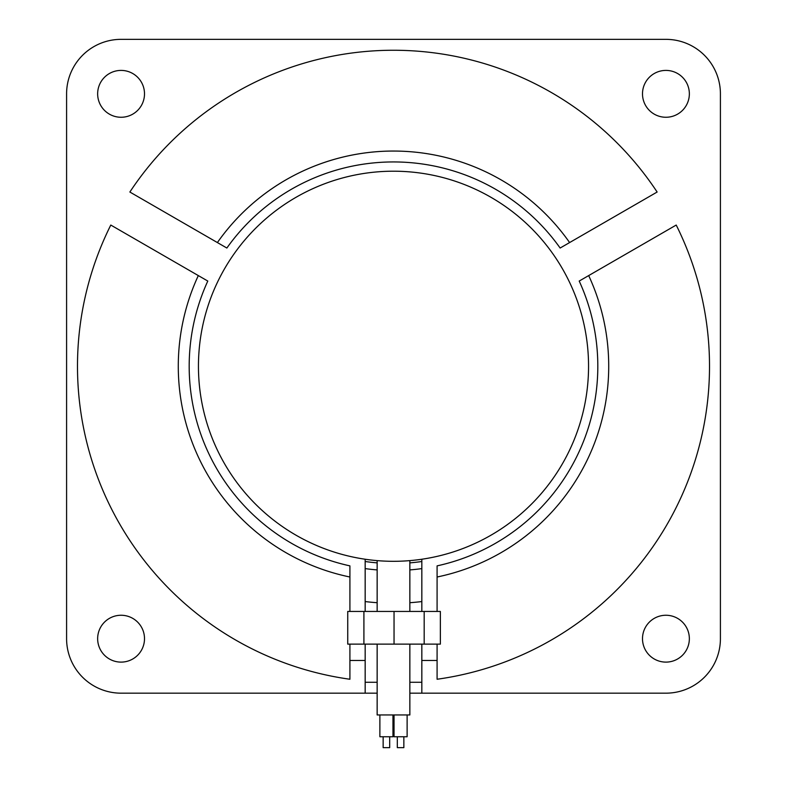 <?xml version="1.0" encoding="UTF-8"?>
<svg xmlns="http://www.w3.org/2000/svg" width="787" height="787" viewBox="0 0 787 787"><rect width="100%" height="100%" fill="white"/><g stroke="black" fill="none" stroke-linecap="round" stroke-linejoin="round"><path stroke-width="1.18" d="M393.5 561.308A195.058 195.058 0 0 0 588.037 352.055A195.058 195.058 0 0 0 393.5 171.202A195.058 195.058 0 0 0 198.963 352.055A195.058 195.058 0 0 0 393.5 561.308M403.849 736.75L403.849 747.65L397.317 747.65L397.317 736.75M389.683 736.75L389.683 747.65L383.151 747.65L383.151 736.75M407.125 714.96L407.125 736.75L394.041 736.75L394.041 714.96M392.959 714.96L392.959 736.75L379.875 736.75L379.875 714.96M121.08 662.113A23.433 23.433 0 0 0 144.503 638.68A23.433 23.433 0 0 0 121.08 615.257A23.433 23.433 0 0 0 97.647 638.68A23.433 23.433 0 0 0 121.08 662.113M665.92 662.113A23.433 23.433 0 0 0 689.353 638.68A23.433 23.433 0 0 0 665.92 615.257A23.433 23.433 0 0 0 642.497 638.68A23.433 23.433 0 0 0 665.92 662.113M665.92 70.407A23.433 23.433 0 0 1 689.353 93.83A23.433 23.433 0 0 1 665.92 117.263A23.433 23.433 0 0 1 642.497 93.83A23.433 23.433 0 0 1 665.92 70.407M657.135 192.028A316.01 316.01 0 0 0 129.865 192.028L226.863 248.033A204.315 204.315 0 0 1 560.137 248.033L657.135 192.028M437.09 644.13L437.09 679.25A316.01 316.01 0 0 0 676.21 225.052L579.202 281.057A204.315 204.315 0 0 1 437.09 565.873L437.09 577.009A215.215 215.215 0 0 0 588.686 275.588M121.08 117.263A23.433 23.433 0 0 0 144.503 93.83A23.433 23.433 0 0 0 121.08 70.407A23.433 23.433 0 0 0 97.647 93.83A23.433 23.433 0 0 0 121.08 117.263M365.168 561.505A197.291 197.291 0 0 0 377.15 562.872M409.85 644.13L409.85 714.96L377.15 714.96L377.15 644.13M377.15 611.44L377.15 560.629M409.85 611.44L409.85 560.629M365.168 559.242L365.168 611.44L347.736 611.44L347.736 644.13L394.041 644.13L394.041 611.44L421.832 611.44L421.832 559.242M363.909 611.44L363.909 644.13M424.183 611.44L424.183 644.13L440.356 644.13L440.356 611.44L421.832 611.44M394.041 644.13L424.183 644.13M365.168 611.44L394.041 611.44M421.832 644.13L421.832 660.47L437.09 660.47M349.91 611.44L349.91 565.873A204.315 204.315 0 0 1 207.798 281.057L110.79 225.052A316.01 316.01 0 0 0 349.91 679.25L349.91 644.13M349.91 660.47L365.168 660.47L365.168 644.13M377.15 693.17L121.08 693.17A54.48 54.48 0 0 1 66.59 638.68L66.59 93.83A54.48 54.48 0 0 1 121.08 39.35L328.071 39.35M121.08 39.35L665.92 39.35A54.48 54.48 0 0 1 720.41 93.83L720.41 300.831M720.41 93.83L720.41 638.68A54.48 54.48 0 0 1 665.92 693.17L458.929 693.17M409.85 693.17L665.92 693.17M121.08 693.17L159.22 693.17M235.49 693.17L328.071 693.17M720.41 638.68L720.41 431.689M665.92 39.35L458.929 39.35M66.59 431.689L66.59 638.68M66.59 300.831L66.59 93.83M365.168 693.17L365.168 660.47M421.832 660.47L421.832 693.17M198.314 275.588A215.215 215.215 0 0 0 349.91 577.009A215.215 215.215 0 0 1 198.314 275.588M569.611 242.563A215.215 215.215 0 0 0 217.389 242.563A215.215 215.215 0 0 1 393.5 151.045M437.09 565.873L437.09 611.44M421.832 568.598A204.315 204.315 0 0 1 409.85 569.916A204.315 204.315 0 0 0 421.832 568.598M377.15 569.916A204.315 204.315 0 0 1 365.168 568.598A204.315 204.315 0 0 0 377.15 569.916M409.85 562.872A197.291 197.291 0 0 0 421.832 561.505M421.832 682.27L409.85 682.27M409.85 602.704A237.005 237.005 0 0 0 421.832 601.563M377.15 682.27L365.168 682.27M365.168 601.563A237.005 237.005 0 0 0 377.15 602.704"/></g></svg>
